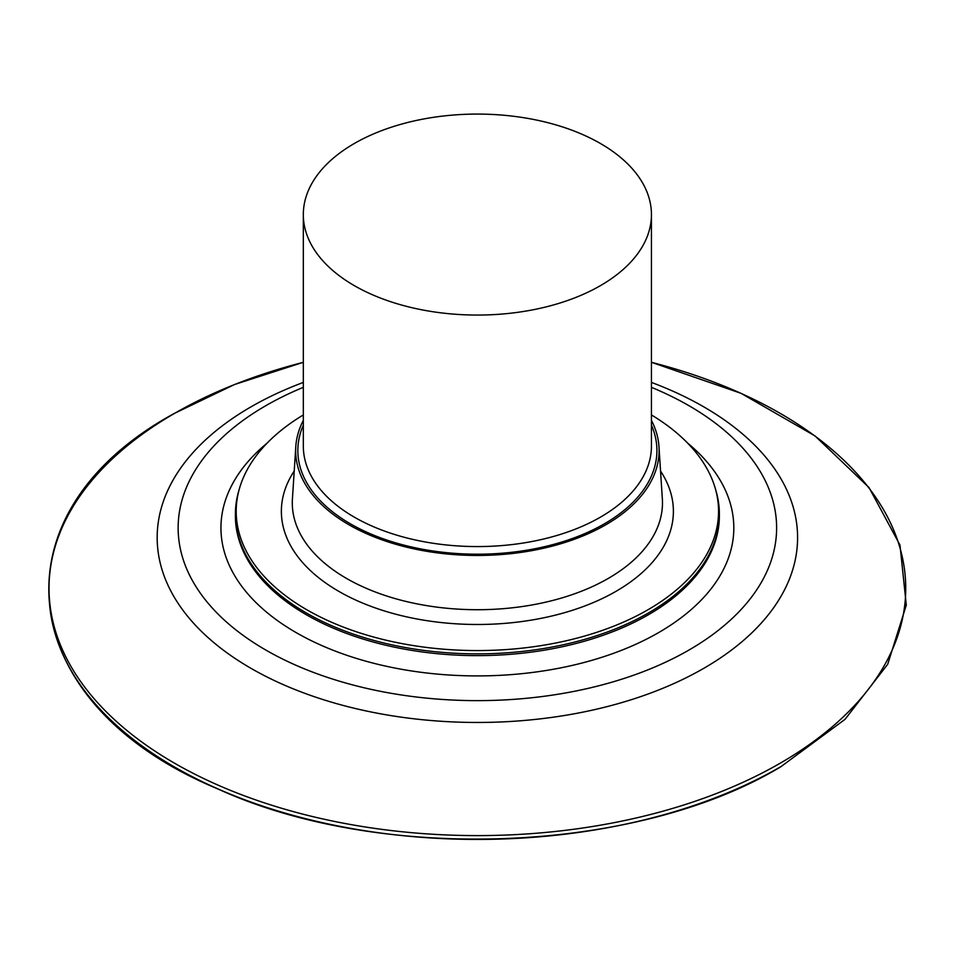 <?xml version="1.0" encoding="UTF-8"?>
<svg xmlns="http://www.w3.org/2000/svg" width="954" height="954" viewBox="0 0 954 954"><rect width="100%" height="100%" fill="white"/><g stroke="black" fill="none" stroke-linecap="round" stroke-linejoin="round"><path stroke-width="1.43" d="M703.802 668.313A320.21 184.873 180 0 1 354.84 708.393A320.21 184.873 180 0 1 157.172 537.591A320.21 184.873 180 0 1 250.962 406.869A320.21 184.873 0 0 1 303.324 382.423A320.21 184.873 0 0 0 250.962 406.869A320.21 184.873 180 0 0 157.172 537.591L157.172 537.591A320.21 184.873 180 0 0 354.84 708.393A320.21 184.873 180 0 0 703.802 668.313A320.21 184.873 0 0 0 797.592 537.591A320.21 184.873 0 0 0 651.439 382.423A320.21 184.873 0 0 1 797.592 537.591L797.592 537.591A320.21 184.873 0 0 1 703.802 668.313M303.324 387.336A299.246 172.769 0 0 0 265.784 405.7A299.246 172.769 180 0 0 265.784 650.032A299.246 172.769 180 0 0 688.979 650.032A299.246 172.769 0 0 0 651.439 387.336M267.108 443.121A256.435 148.049 180 0 0 312.697 641.35A256.435 148.049 180 0 0 658.701 632.55A256.435 148.049 0 0 0 687.655 443.121M235.399 514.146L235.399 515.923A241.982 139.713 180 0 0 384.784 644.987A241.982 139.713 180 0 0 648.493 614.71A241.982 139.713 0 0 0 719.364 515.923L719.364 514.146A241.982 139.713 0 0 1 648.493 612.933A241.982 139.713 180 0 1 384.784 643.223A241.982 139.713 180 0 1 235.399 514.146A241.982 139.713 180 0 1 238.691 491.179L239.478 488.436A241.183 139.248 180 0 1 303.324 414.942M719.364 514.146A241.982 139.713 0 0 0 716.072 491.179L715.285 488.436A241.183 139.248 0 0 0 651.439 414.942M239.478 488.436A241.183 139.248 180 0 0 367.016 635.137A241.183 139.248 180 0 0 647.921 609.785A241.183 139.248 0 0 0 715.285 488.436M651.439 420.404A181.725 104.916 0 0 1 658.976 446.663A181.725 104.916 0 0 1 605.873 524.736A181.725 104.916 180 0 1 404.734 546.714A181.725 104.916 180 0 1 295.788 446.663A181.725 104.916 180 0 1 303.324 420.404M600.46 285.628A174.057 100.492 180 0 1 410.769 307.415A174.057 100.492 180 0 1 303.324 214.567A174.057 100.492 180 0 1 354.304 143.505A174.057 100.492 0 0 1 543.995 121.73A174.057 100.492 0 0 1 651.439 214.567A174.057 100.492 0 0 1 600.46 285.628M651.439 362.317A428.358 247.313 0 0 1 780.277 763.164A428.358 247.313 180 0 1 174.487 763.164A428.358 247.313 180 0 1 174.487 413.416A428.358 247.313 0 0 1 303.324 362.317M780.265 766.992A428.334 247.301 180 0 1 312.518 820.38A428.334 247.301 180 0 1 49.048 590.955M294.226 471.014A196.011 113.168 180 0 0 370.82 606.303A196.011 113.168 180 0 0 615.986 591.337A196.011 113.168 0 0 0 660.538 471.014M292.508 497.714L292.413 498.882A185.088 106.86 180 0 1 292.413 498.882A185.088 106.86 180 0 0 403.387 600.805A185.088 106.86 180 0 0 608.258 578.422A185.088 106.86 0 0 0 662.35 498.894A185.088 106.86 0 0 0 662.35 498.882A185.088 106.86 0 0 0 662.255 497.642M295.788 446.663L292.425 498.894A185.088 106.86 180 0 1 292.508 497.642M303.324 425.15A179.531 103.652 180 0 0 388.719 540.679A179.531 103.652 180 0 0 604.335 523.841A179.531 103.652 0 0 0 651.439 425.15M303.324 214.567L303.324 446.078A174.057 100.492 180 0 0 410.769 538.927A174.057 100.492 180 0 0 600.46 517.14A174.057 100.492 0 0 0 651.439 446.078L651.439 214.567M662.35 498.882L662.255 497.714M658.976 446.663L662.338 498.894M651.439 362.293L741.043 393.322L815.014 435.93L869.022 487.554L899.98 545.068L906.3 605.11L887.685 664.318L845.017 719.352L780.646 766.873C636.437 853.699 380.861 863.704 217.739 788.875C12.008 703.635 -9.707 513.824 174.117 413.535L234.636 384.474L303.324 362.293"/></g></svg>
